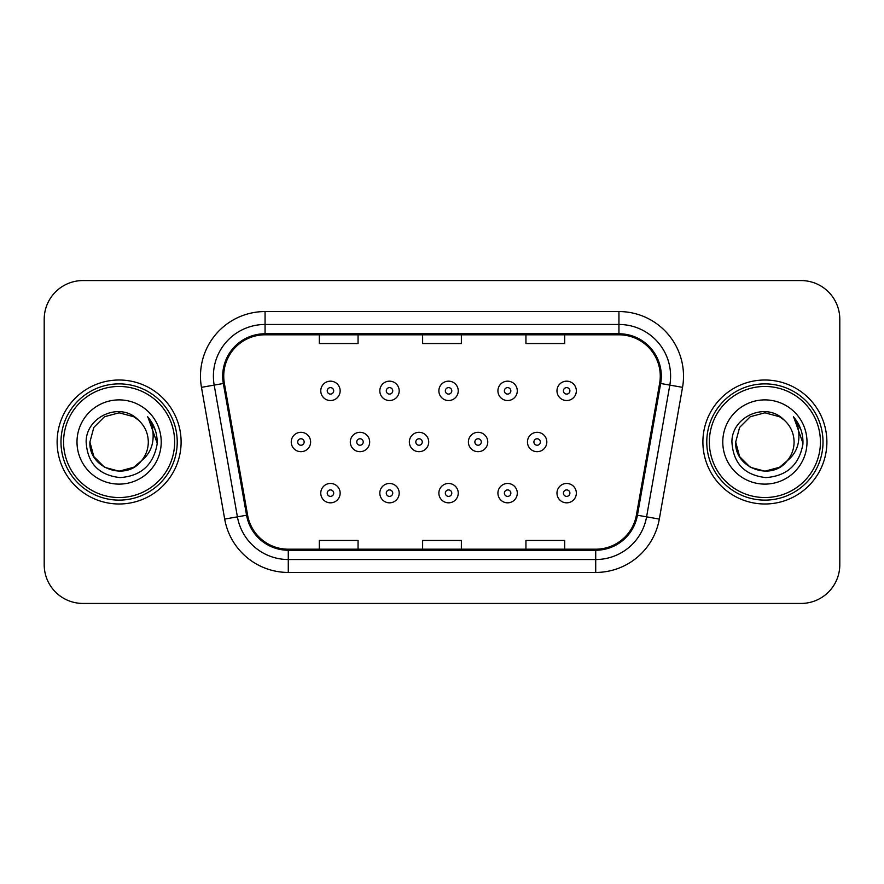 <?xml version="1.0" encoding="UTF-8"?>
<svg xmlns="http://www.w3.org/2000/svg" width="884" height="884" viewBox="0 0 884 884"><rect width="100%" height="100%" fill="white"/><g stroke="black" fill="none" stroke-linecap="round" stroke-linejoin="round"><path stroke-width="1.33" d="M57.117 442A61.99 61.99 0 0 0 119.108 503.99A61.99 61.99 0 0 0 181.109 442A61.99 61.99 0 0 0 119.108 380.009A61.99 61.99 0 0 0 57.117 442A61.99 61.99 0 0 0 119.108 503.99A61.99 61.99 0 0 0 181.109 442A61.99 61.99 0 0 0 119.108 380.009A61.99 61.99 0 0 0 57.117 442M702.89 442A61.99 61.99 0 0 0 764.892 503.99A61.99 61.99 0 0 0 826.883 442A61.99 61.99 0 0 0 764.892 380.009A61.99 61.99 0 0 0 702.89 442A61.99 61.99 0 0 0 764.892 503.99A61.99 61.99 0 0 0 826.883 442A61.99 61.99 0 0 0 764.892 380.009A61.99 61.99 0 0 0 702.89 442M223.729 376.131A41.327 41.327 0 0 1 265.056 334.804L618.944 334.804A41.327 41.327 0 0 1 659.641 383.302L636.414 515.052A41.327 41.327 0 0 1 595.717 549.196L288.283 549.196A41.327 41.327 0 0 1 247.586 515.052L224.359 383.302A41.327 41.327 0 0 1 223.729 376.131M222.691 376.131A42.366 42.366 0 0 0 223.332 383.49L246.57 515.228A42.366 42.366 0 0 0 288.283 550.235L595.717 550.235A42.366 42.366 0 0 0 637.43 515.228L660.668 383.49A42.366 42.366 0 0 0 618.944 333.765L265.056 333.765A42.366 42.366 0 0 0 222.691 376.131M201.464 387.347A64.576 64.576 0 0 1 265.056 311.555L618.944 311.555A64.576 64.576 0 0 1 682.536 387.347L659.309 519.085A64.576 64.576 0 0 1 595.717 572.445L288.283 572.445A64.576 64.576 0 0 1 224.691 519.085L201.464 387.347L214.182 385.104A51.659 51.659 0 0 1 265.056 324.472L618.944 324.472A51.659 51.659 0 0 1 669.818 385.104L646.591 516.842A51.659 51.659 0 0 1 595.717 559.528L288.283 559.528A51.659 51.659 0 0 1 237.409 516.842L214.182 385.104A51.659 51.659 0 0 1 213.398 376.131M839.8 319.301A38.741 38.741 0 0 0 801.059 280.56L82.941 280.56A38.741 38.741 0 0 0 44.2 319.301L44.2 564.699A38.741 38.741 0 0 0 82.941 603.441L801.059 603.441A38.741 38.741 0 0 0 839.8 564.699L839.8 319.301L839.8 564.699M637.43 515.228L646.591 516.842L669.818 385.104L682.536 387.347M422.629 334.804L422.629 343.544L461.371 343.544L461.371 334.804M319.301 334.804L319.301 343.544L358.053 343.544L358.053 334.804M525.947 334.804L525.947 343.544L564.699 343.544L564.699 334.804M461.371 549.196L461.371 540.456L422.629 540.456L422.629 549.196M358.053 549.196L358.053 540.456L319.301 540.456L319.301 549.196M564.699 549.196L564.699 540.456L525.947 540.456L525.947 549.196M44.2 319.301L44.2 564.699M801.059 280.56L82.941 280.56M82.941 603.441L801.059 603.441M340.152 390.85A9.691 9.691 0 0 1 330.461 400.54A9.691 9.691 0 0 1 320.77 390.85A9.691 9.691 0 0 1 330.461 381.17A9.691 9.691 0 0 1 340.152 390.85A9.691 9.691 0 0 0 330.461 381.17A9.691 9.691 0 0 0 320.77 390.85M291.245 442A9.691 9.691 0 0 1 300.936 432.309A9.691 9.691 0 0 1 310.627 442A9.691 9.691 0 0 1 300.936 451.691A9.691 9.691 0 0 1 291.245 442A9.691 9.691 0 0 0 300.936 451.691A9.691 9.691 0 0 0 310.627 442M320.77 493.15A9.691 9.691 0 0 1 330.461 483.46A9.691 9.691 0 0 1 340.152 493.15A9.691 9.691 0 0 1 330.461 502.83A9.691 9.691 0 0 1 320.77 493.15A9.691 9.691 0 0 0 330.461 502.83A9.691 9.691 0 0 0 340.152 493.15M399.192 390.85A9.691 9.691 0 0 1 389.512 400.54A9.691 9.691 0 0 1 379.822 390.85A9.691 9.691 0 0 1 389.512 381.17A9.691 9.691 0 0 1 399.192 390.85A9.691 9.691 0 0 0 389.512 381.17A9.691 9.691 0 0 0 379.822 390.85M458.243 390.85A9.691 9.691 0 0 1 448.564 400.54A9.691 9.691 0 0 1 438.873 390.85A9.691 9.691 0 0 1 448.564 381.17A9.691 9.691 0 0 1 458.243 390.85A9.691 9.691 0 0 0 448.564 381.17A9.691 9.691 0 0 0 438.873 390.85M517.295 390.85A9.691 9.691 0 0 1 507.615 400.54A9.691 9.691 0 0 1 497.924 390.85A9.691 9.691 0 0 1 507.615 381.17A9.691 9.691 0 0 1 517.295 390.85A9.691 9.691 0 0 0 507.615 381.17A9.691 9.691 0 0 0 497.924 390.85M576.346 390.85A9.691 9.691 0 0 1 566.666 400.54A9.691 9.691 0 0 1 556.975 390.85A9.691 9.691 0 0 1 566.666 381.17A9.691 9.691 0 0 1 576.346 390.85A9.691 9.691 0 0 0 566.666 381.17A9.691 9.691 0 0 0 556.975 390.85M350.296 442A9.691 9.691 0 0 1 359.987 432.309A9.691 9.691 0 0 1 369.678 442A9.691 9.691 0 0 1 359.987 451.691A9.691 9.691 0 0 1 350.296 442A9.691 9.691 0 0 0 359.987 451.691A9.691 9.691 0 0 0 369.678 442M409.347 442A9.691 9.691 0 0 1 419.038 432.309A9.691 9.691 0 0 1 428.718 442A9.691 9.691 0 0 1 419.038 451.691A9.691 9.691 0 0 1 409.347 442A9.691 9.691 0 0 0 419.038 451.691A9.691 9.691 0 0 0 428.718 442M468.398 442A9.691 9.691 0 0 1 478.089 432.309A9.691 9.691 0 0 1 487.769 442A9.691 9.691 0 0 1 478.089 451.691A9.691 9.691 0 0 1 468.398 442A9.691 9.691 0 0 0 478.089 451.691A9.691 9.691 0 0 0 487.769 442M379.822 493.15A9.691 9.691 0 0 1 389.512 483.46A9.691 9.691 0 0 1 399.192 493.15A9.691 9.691 0 0 1 389.512 502.83A9.691 9.691 0 0 1 379.822 493.15A9.691 9.691 0 0 0 389.512 502.83A9.691 9.691 0 0 0 399.192 493.15M438.873 493.15A9.691 9.691 0 0 1 448.564 483.46A9.691 9.691 0 0 1 458.243 493.15A9.691 9.691 0 0 1 448.564 502.83A9.691 9.691 0 0 1 438.873 493.15A9.691 9.691 0 0 0 448.564 502.83A9.691 9.691 0 0 0 458.243 493.15M497.924 493.15A9.691 9.691 0 0 1 507.615 483.46A9.691 9.691 0 0 1 517.295 493.15A9.691 9.691 0 0 1 507.615 502.83A9.691 9.691 0 0 1 497.924 493.15A9.691 9.691 0 0 0 507.615 502.83A9.691 9.691 0 0 0 517.295 493.15M556.975 493.15A9.691 9.691 0 0 1 566.666 483.46A9.691 9.691 0 0 1 576.346 493.15A9.691 9.691 0 0 1 566.666 502.83A9.691 9.691 0 0 1 556.975 493.15A9.691 9.691 0 0 0 566.666 502.83A9.691 9.691 0 0 0 576.346 493.15M133.705 467.282A29.194 29.194 0 0 0 141.595 460.63L135.363 466.255M174.645 442A55.537 55.537 0 0 0 119.108 386.463A55.537 55.537 0 0 0 63.571 442A55.537 55.537 0 0 0 119.108 497.537A55.537 55.537 0 0 0 174.645 442M177.231 442A58.123 58.123 0 0 0 119.108 383.877A58.123 58.123 0 0 0 60.985 442A58.123 58.123 0 0 0 119.108 500.123A58.123 58.123 0 0 0 177.231 442M135.13 466.409L141.595 460.63L133.705 467.282L119.108 471.194L104.511 467.282L93.826 456.597L89.914 442L93.826 456.597L104.511 467.282L119.108 471.194L133.705 467.282L141.595 460.63L133.705 467.282L119.108 471.194L104.511 467.282L93.826 456.597L89.914 442L93.826 427.403L104.511 416.718L119.108 412.806L133.705 416.718L138.236 419.944C120.323 401.159 85.825 416.629 86.146 442C87.461 463.315 98.765 475.183 120.047 477.592C141.009 476.078 153.363 464.94 157.12 444.188L157.186 442C157.076 432.42 153.893 424.011 147.628 416.773C152.391 424.585 154.07 432.994 152.667 442C151.374 449.525 147.683 455.735 141.595 460.63L135.307 466.288M104.511 416.718L93.826 427.403L89.914 442C88.411 467.956 125.208 481.559 140.998 461.326L135.075 466.443M141.595 460.63C145.993 455.194 148.236 448.984 148.302 442C148.136 433.193 144.788 425.834 138.236 419.944M76.996 442A42.112 42.112 0 0 0 119.108 484.112A42.112 42.112 0 0 0 161.22 442A42.112 42.112 0 0 0 119.108 399.888A42.112 42.112 0 0 0 76.996 442M147.915 417.093L157.164 443.105M147.628 416.773L155.23 429.967M779.489 467.282A29.194 29.194 0 0 0 787.368 460.63L779.489 467.282L764.892 471.194L750.295 467.282L739.61 456.597L735.698 442L739.61 427.403L750.295 416.718L764.892 412.806L779.489 416.718L784.02 419.944C766.096 401.159 731.598 416.629 731.93 442C733.245 463.315 744.538 475.183 765.831 477.592C786.793 476.078 799.147 464.94 802.904 444.188L802.97 442C802.86 432.42 799.666 424.011 793.401 416.773C798.175 424.585 799.843 432.994 798.44 442C797.158 449.525 793.467 455.735 787.368 460.63L779.489 467.282L764.892 471.194L750.295 467.282L739.61 456.597L735.698 442L739.61 456.597L750.295 467.282L764.892 471.194L779.489 467.282L787.368 460.63L779.489 467.282L764.892 471.194L750.295 467.282L739.61 456.597L735.698 442L739.61 456.597L750.295 467.282L764.892 471.194L779.489 467.282L787.368 460.63L779.489 467.282L764.892 471.194L750.295 467.282L739.61 456.597L735.698 442L739.61 456.597L750.295 467.282L764.892 471.194L779.489 467.282L787.368 460.63C791.777 455.194 794.02 448.984 794.086 442C793.92 433.193 790.561 425.834 784.02 419.944M820.429 442A55.537 55.537 0 0 0 764.892 386.463A55.537 55.537 0 0 0 709.355 442A55.537 55.537 0 0 0 764.892 497.537A55.537 55.537 0 0 0 820.429 442M823.015 442A58.123 58.123 0 0 0 764.892 383.877A58.123 58.123 0 0 0 706.769 442A58.123 58.123 0 0 0 764.892 500.123A58.123 58.123 0 0 0 823.015 442M735.698 442C734.195 467.956 770.992 481.559 786.771 461.326L787.368 460.63M722.78 442A42.112 42.112 0 0 0 764.892 484.112A42.112 42.112 0 0 0 807.004 442A42.112 42.112 0 0 0 764.892 399.888A42.112 42.112 0 0 0 722.78 442M793.688 417.093L802.948 443.105M793.401 416.773L801.014 429.967M527.45 442A9.691 9.691 0 0 1 537.14 432.309A9.691 9.691 0 0 1 546.82 442A9.691 9.691 0 0 1 537.14 451.691A9.691 9.691 0 0 1 527.45 442A9.691 9.691 0 0 0 537.14 451.691A9.691 9.691 0 0 0 546.82 442M618.944 311.555L618.944 333.765M214.182 385.104L223.332 383.49M288.283 572.445L288.283 550.235M595.717 550.235L595.717 572.445M224.691 519.085L246.57 515.228M660.668 383.49L669.818 385.104M265.056 311.555L265.056 333.765M646.591 516.842L659.309 519.085M327.235 390.85A3.227 3.227 0 0 0 330.461 394.087A3.227 3.227 0 0 0 333.688 390.85A3.227 3.227 0 0 0 330.461 387.623A3.227 3.227 0 0 0 327.235 390.85M304.162 442A3.227 3.227 0 0 0 300.936 438.773A3.227 3.227 0 0 0 297.709 442A3.227 3.227 0 0 0 300.936 445.227A3.227 3.227 0 0 0 304.162 442M333.688 493.15A3.227 3.227 0 0 0 330.461 489.913A3.227 3.227 0 0 0 327.235 493.15A3.227 3.227 0 0 0 330.461 496.377A3.227 3.227 0 0 0 333.688 493.15M386.286 390.85A3.227 3.227 0 0 0 389.512 394.087A3.227 3.227 0 0 0 392.739 390.85A3.227 3.227 0 0 0 389.512 387.623A3.227 3.227 0 0 0 386.286 390.85M445.337 390.85A3.227 3.227 0 0 0 448.564 394.087A3.227 3.227 0 0 0 451.79 390.85A3.227 3.227 0 0 0 448.564 387.623A3.227 3.227 0 0 0 445.337 390.85M504.377 390.85A3.227 3.227 0 0 0 507.615 394.087A3.227 3.227 0 0 0 510.841 390.85A3.227 3.227 0 0 0 507.615 387.623A3.227 3.227 0 0 0 504.377 390.85M563.428 390.85A3.227 3.227 0 0 0 566.666 394.087A3.227 3.227 0 0 0 569.893 390.85A3.227 3.227 0 0 0 566.666 387.623A3.227 3.227 0 0 0 563.428 390.85M363.213 442A3.227 3.227 0 0 0 359.987 438.773A3.227 3.227 0 0 0 356.76 442A3.227 3.227 0 0 0 359.987 445.227A3.227 3.227 0 0 0 363.213 442M422.265 442A3.227 3.227 0 0 0 419.038 438.773A3.227 3.227 0 0 0 415.812 442A3.227 3.227 0 0 0 419.038 445.227A3.227 3.227 0 0 0 422.265 442M481.316 442A3.227 3.227 0 0 0 478.089 438.773A3.227 3.227 0 0 0 474.863 442A3.227 3.227 0 0 0 478.089 445.227A3.227 3.227 0 0 0 481.316 442M392.739 493.15A3.227 3.227 0 0 0 389.512 489.913A3.227 3.227 0 0 0 386.286 493.15A3.227 3.227 0 0 0 389.512 496.377A3.227 3.227 0 0 0 392.739 493.15M451.79 493.15A3.227 3.227 0 0 0 448.564 489.913A3.227 3.227 0 0 0 445.337 493.15A3.227 3.227 0 0 0 448.564 496.377A3.227 3.227 0 0 0 451.79 493.15M510.841 493.15A3.227 3.227 0 0 0 507.615 489.913A3.227 3.227 0 0 0 504.377 493.15A3.227 3.227 0 0 0 507.615 496.377A3.227 3.227 0 0 0 510.841 493.15M569.893 493.15A3.227 3.227 0 0 0 566.666 489.913A3.227 3.227 0 0 0 563.428 493.15A3.227 3.227 0 0 0 566.666 496.377A3.227 3.227 0 0 0 569.893 493.15M540.367 442A3.227 3.227 0 0 0 537.14 438.773A3.227 3.227 0 0 0 533.903 442A3.227 3.227 0 0 0 537.14 445.227A3.227 3.227 0 0 0 540.367 442"/></g></svg>
